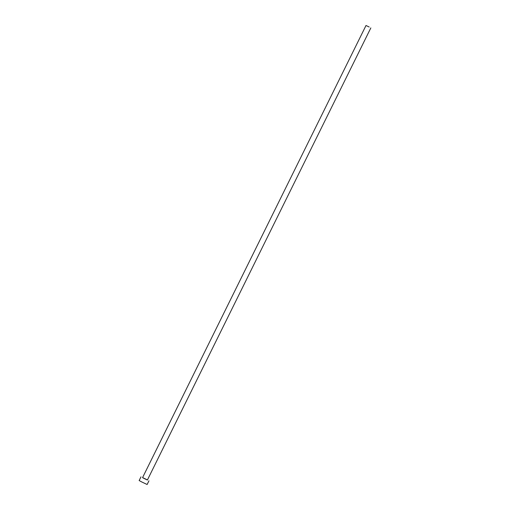 <?xml version="1.0" encoding="UTF-8"?>
<svg xmlns="http://www.w3.org/2000/svg" width="510" height="510" viewBox="0 0 510 510"><rect width="100%" height="100%" fill="white"/><g stroke="black" fill="none" stroke-linecap="round" stroke-linejoin="round"><path stroke-width="0.76" d="M369.202 27.011L366.001 25.5L369.202 27.011M366.001 25.5L142.551 477.628L144.196 478.514L147.396 480.025L370.846 27.897M142.59 477.551L147.435 479.942M140.983 476.85L139.153 480.554L141.869 482.014L147.129 484.5L148.958 480.796"/></g></svg>

